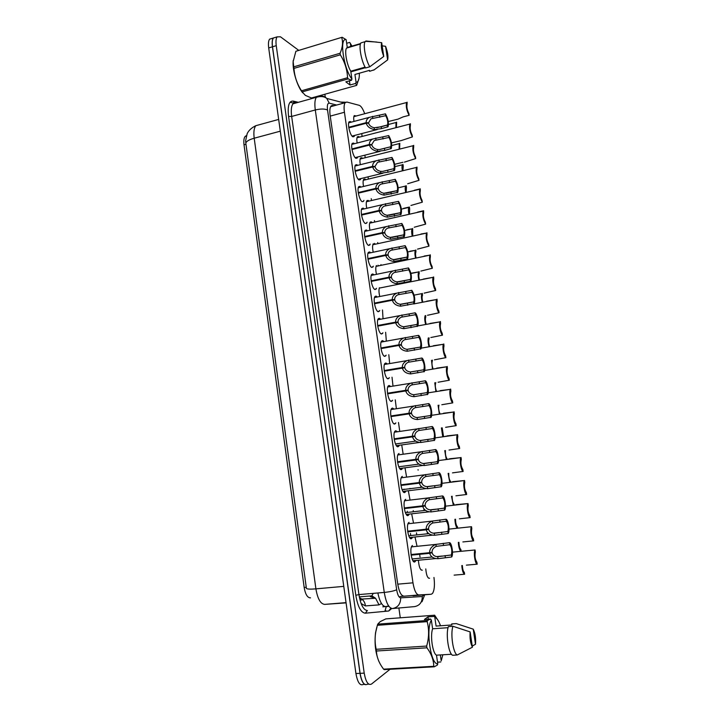 <?xml version="1.0" encoding="UTF-8"?>
<svg xmlns="http://www.w3.org/2000/svg" width="721" height="721" viewBox="0 0 721 721"><rect width="100%" height="100%" fill="white"/><g stroke="black" fill="none" stroke-linecap="round" stroke-linejoin="round"><path stroke-width="1.08" d="M415.702 560.794L414.863 561.848C411.97 563.876 409.249 548.762 411.997 545.887L412.475 545.491M412.358 537.569L411.475 538.641C408.591 540.444 405.86 525.609 408.555 522.779L409.095 522.346M409.023 514.443L408.095 515.524C405.22 517.11 402.489 502.546 405.13 499.752L405.725 499.302M405.707 491.416L404.733 492.506C401.876 493.876 399.128 479.573 401.723 476.815L402.372 476.347M402.408 468.479L401.381 469.578C398.533 470.75 395.784 456.69 398.334 453.978L399.037 453.491M399.128 445.641L398.046 446.75C395.207 447.714 392.449 433.898 394.955 431.221L395.712 430.725L397.073 431.491M395.856 422.885L394.729 424.02C391.9 424.786 389.133 411.195 391.584 408.555L392.395 408.05L393.702 408.807M392.603 400.227L391.422 401.372C388.601 401.948 385.834 388.574 388.231 385.978L389.097 385.474L390.349 386.231M389.367 377.66L388.123 378.822C385.32 379.21 382.545 366.043 384.897 363.483L385.816 362.987L387.015 363.735M386.141 355.183L384.843 356.363C382.049 356.571 379.264 343.602 381.571 341.087L382.545 340.6L383.689 341.339M370.206 244.149L368.638 245.437C365.889 244.807 363.096 232.685 365.177 230.369L366.385 229.981L367.304 230.711M373.37 266.184L371.856 267.437C369.098 266.977 366.304 254.702 368.422 252.341L369.585 251.926L370.549 252.656M357.67 156.98L357.246 158.025L355.904 158.287C353.191 157.07 350.397 145.489 352.308 143.326L353.687 143.082L354.408 143.722M360.797 178.601L360.365 179.637L359.067 179.944C356.345 178.871 353.551 167.164 355.498 164.965L356.841 164.676L357.634 165.37M363.925 200.357L363.501 201.348L362.248 201.682C359.518 200.753 356.715 188.92 358.716 186.685L360.004 186.36L360.861 187.081M367.061 222.212L366.647 223.14L365.439 223.519C362.699 222.735 359.896 210.757 361.933 208.486L363.186 208.126L364.078 208.856M376.542 288.301L375.082 289.536C372.315 289.229 369.522 276.801 371.694 274.404L372.802 273.962L373.811 274.692M379.733 310.508L378.327 311.724C375.542 311.58 372.757 298.981 374.974 296.538L376.038 296.079L377.092 296.818M382.923 332.805L381.58 333.994C378.786 334.03 376.001 321.251 378.264 318.772L379.282 318.294L380.382 319.033M354.552 135.449L354.137 136.494L352.758 136.72C350.046 135.368 347.252 123.895 349.117 121.777L350.541 121.579L351.199 122.164M421.154 569.996L422.335 570.194C420.28 570.23 418.982 567.012 418.432 560.523M416.981 546.004L415.071 537.289M413.475 522.833L411.718 514.145M409.997 499.761L408.383 491.091M406.545 476.779L405.067 468.136M403.12 453.897L401.777 445.272M399.722 431.104L398.497 422.497M396.343 408.401L395.243 399.813M392.981 385.798L392.017 377.218M389.637 363.285L388.808 354.723M373.199 252.089C372.351 248.123 372.378 245.338 373.28 243.743M363.537 186.442C362.888 182.99 362.942 180.611 363.717 179.304L364.97 179.015L365.781 179.718M360.338 164.694C359.752 161.441 359.824 159.197 360.554 157.98L361.852 157.728L362.591 158.395M357.147 143.019C356.643 139.964 356.724 137.873 357.409 136.747L358.743 136.53L359.418 137.152M369.963 230.125C369.188 226.322 369.224 223.681 370.08 222.185L371.252 221.825L372.189 222.618M366.737 208.234C366.025 204.611 366.079 202.105 366.89 200.699L368.107 200.375L368.981 201.123M376.452 274.151C375.569 270.213 375.551 267.347 376.389 265.553M379.724 296.304C378.849 292.654 378.741 289.797 379.408 287.724M383.013 318.538L382.5 309.976M386.321 340.871L385.636 332.309M353.975 121.425C353.533 118.577 353.632 116.631 354.272 115.585L356.255 115.982M428.427 578.089L429.572 578.269C427.607 578.368 426.345 575.25 425.778 568.914M381.13 265.328L380.958 264.598M377.921 243.644L377.678 242.526M374.722 222.05L374.433 220.545M371.54 200.528L371.216 198.645M368.368 179.087L368.025 176.843M365.214 157.737L364.88 155.159M362.077 136.458L361.771 133.565M364.7 113.729C362.915 108.844 361.104 106.041 359.265 105.338L346.819 102.022L345.098 102.733C344.034 104.446 343.809 107.618 344.431 112.269L412.971 582.829C414.287 590.481 416.233 594.519 418.793 594.951L431.194 594.248L432.483 593.491C434.412 590.409 434.898 585.064 433.961 577.449M246.438 135.629L245.185 136.368C243.914 137.945 243.527 140.757 244.013 144.804L304.172 587.444C305.289 594.023 307.263 597.493 310.111 597.853L310.526 597.826M384.158 606.28L382.824 606.812L385.311 606.604M410.655 534.811L410.465 533.468M407.347 512.162L407.212 511.243M404.057 489.604L403.985 489.117M427.4 533.035L427.274 532.143M424.038 510.252L423.903 509.332M420.685 487.558L420.613 487.063M418.117 470.119L418.045 469.668M374.406 243.365L375.416 244.194M378.011 265.211L378.651 265.842M365.331 684.68C362.834 683.643 361.068 679.858 360.013 673.324L272.43 46.802C271.88 42.557 272.168 39.628 273.304 38.015L275.584 37.33M256.081 125.625L255.82 125.697C248.628 129.113 247.042 134.016 247.132 133.845L245.636 140.748L245.825 143.173L306.416 588.462C307.263 589.174 310.427 589.309 315.906 588.859C317.591 598.736 320.503 603.919 324.63 604.387L346.08 602.873M364.61 684.346L363.33 684.409C360.004 686.013 357.544 682.39 355.931 673.549L268.699 47.937C268.149 43.693 268.455 40.764 269.6 39.15L271.871 38.456M390.043 669.277L371.522 684.031C368.26 685.635 365.826 681.994 364.213 673.126L276.251 45.657C275.701 41.394 275.99 38.465 277.116 36.861L280.46 36.789L298.611 50.263M324.856 94.244L325.342 97.596M398.875 607.992L400.281 617.798M368.782 684.166L367.467 684.238C364.177 685.833 361.726 682.21 360.112 673.351L272.52 46.784C271.97 42.539 272.259 39.61 273.394 37.997L275.647 37.312M334.048 105.762L332.714 105.428L330.921 106.158C329.803 107.889 329.551 111.061 330.164 115.693L397.731 583.983C399.046 591.617 401.029 595.645 403.688 596.069M396.388 127.563L396.631 122.173L396.018 122.507L395.883 127.698M388.277 121.534L397.974 119.154L403.192 116.865L409.14 115.306C406.671 110.664 405.806 106.411 406.527 102.535L353.858 116.631M409.14 115.306L408.861 113.467C407.131 109.989 406.536 106.933 407.077 104.293L407.149 102.202L406.527 102.535M348.73 127.275L366.178 122.669C366.016 120.488 367.088 118.713 369.395 117.334L385.456 113.846C388.06 118.505 388.934 122.795 388.096 126.716L381.49 128.626L374.433 129.582C369.999 128.726 367.277 126.617 366.268 123.255L348.829 127.86M366.268 123.255L368.638 123.183C369.305 125.49 371.153 127.013 374.163 127.743L381.211 126.779L387.528 124.958L376.804 127.752M387.528 124.958C388.159 122.264 387.556 119.181 385.735 115.693L370.936 118.83L368.575 122.75L366.692 123.246M366.178 122.669L368.575 122.75M387.438 127.076L387.159 125.229M385.735 115.693L385.456 113.846M428.31 619.186L427.977 616.888L434.087 616.428L434.637 615.211L385.825 618.888L380.237 621.601L377.732 624.134L427.508 620.466L430.59 619.015L431.338 620.087C425.642 629.577 430.77 664.762 437.773 663.924L436.493 655.173C432.636 653.46 430.04 635.742 432.618 628.784L431.338 620.087M434.087 616.428L436.088 618.077C437.71 619.312 439.17 621.881 440.477 625.774M442.847 654.785L441.27 660.67M434.637 615.211L438.359 620.844M473.228 629.145C475.184 633.074 475.95 638.112 475.5 644.277L473.228 629.145L456.231 623.593L451.688 623.917L451.851 624.963L436.088 626.089L434.826 617.491M475.5 644.277L472.246 646.052M440.333 654.938L441.198 660.833M437.773 663.924L437.359 665.077L434.294 666.79L433.736 666.312C433.7 660.094 431.428 653.929 426.922 647.809L426.661 646.061C429.049 637.697 429.22 629.559 427.192 621.646L427.508 620.466M434.294 666.79L384.194 669.611L383.581 669.142L433.736 666.312M426.922 647.809L376.416 651.018L376.173 649.306L426.661 646.061M427.192 621.646L377.353 625.296L377.732 624.134M378.786 661.175C375.425 652.694 374.343 643.186 375.56 632.641L376.867 627M376.416 651.018C376.65 656.669 378.678 662.22 382.509 667.664L383.581 669.142M377.353 625.296L375.731 632.155C374.785 637.95 374.929 643.673 376.173 649.306M472.426 647.215C470.425 643.249 469.659 638.148 470.128 631.911L472.426 647.215L457.222 654.992C453.185 653.505 450.246 633.624 452.959 626.279L448.372 626.603C445.614 633.939 448.543 653.785 452.626 655.272L457.222 654.992M470.128 631.911L452.959 626.279M448.065 627.694L432.618 628.784M436.493 655.173L451.499 654.262M427.977 616.888L424.426 619.474L430.59 619.015M437.521 662.166L440.783 661.977M355.678 83.42L350.027 85.006L345.828 81.852L351.533 80.247L348.189 78.895L302.162 91.9L305.389 95.388L311.454 97.984L356.67 85.366L355.678 83.42L356.066 82.275C357.868 82.257 358.941 80.274 359.283 76.336L359.355 73.227M346.666 43.296L349.649 42.413L352.245 46.414M359.058 78.156L356.67 85.366M385.564 46.297C387.736 52.137 388.421 56.653 387.637 59.852L385.564 46.297L382.166 45.838M374.271 69.775L369.594 71.307L369.458 70.361L354.921 74.479L356.066 82.275M387.619 59.906L373.775 70.126M350.325 43.251L350.857 46.829M351.533 80.247L351.92 79.076C343.674 68.874 339.068 37.33 346.134 39.655L342.096 37.258L295.88 51.272L342.096 37.258M348.189 78.895L347.558 77.715C347.198 69.604 344.791 61.97 340.312 54.823L340.087 53.255C342.646 47.388 343.178 42.16 341.682 37.582M302.162 91.9L301.486 90.765L347.558 77.715M340.312 54.823L293.961 68.387L293.744 66.846L340.087 53.255M302.694 92.802C297.476 86.781 292.618 71.271 293.114 61.997L293.213 60.465M293.961 68.387C294.529 76.444 297.034 83.897 301.486 90.765M295.88 51.272L293.15 61.582L293.744 66.846M350.857 71.848L365.412 67.702M383.752 56.436C381.517 50.434 380.832 45.856 381.688 42.692L383.752 56.436L369.792 66.783C365.637 60.077 362.771 44.63 365.141 41.656L360.924 42.9C358.526 45.874 361.383 61.294 365.574 67.981L369.792 66.783M381.688 42.692L365.962 40.98M360.59 43.557L347.279 47.478L346.134 39.655M351.92 79.076L350.767 71.208C346.801 64.872 344.268 50.858 346.585 48.082L347.279 47.478M350.767 71.208L365.087 67.125M350.027 85.006L349.415 80.842M399.623 149.103L399.804 143.263L399.218 143.605L399.128 149.229M402.886 170.724L403.255 166.254L402.985 164.442L402.435 164.794C401.867 165.875 401.849 167.885 402.381 170.841M406.157 192.426L406.455 187.514L406.184 185.703L405.662 186.054C405.058 187.226 405.058 189.389 405.662 192.543M409.456 214.209L409.663 208.865L409.393 207.044L408.897 207.405C408.257 208.675 408.275 210.983 408.951 214.326M409.285 207.071L403.544 208.378M351.893 148.95L369.395 144.479C369.233 142.244 370.342 140.424 372.73 139.009L388.709 135.593C391.323 140.207 392.188 144.506 391.323 148.508L384.726 150.383L377.66 151.347C373.226 150.527 370.495 148.436 369.485 145.065L351.983 149.535M369.485 145.065L371.856 144.966C372.532 147.282 374.37 148.787 377.389 149.499L379.417 149.562L390.764 146.751L379.76 149.526M390.764 146.751C391.413 144.011 390.818 140.91 388.989 137.45L374.244 140.523L371.793 144.533L369.729 145.056M369.395 144.479L371.793 144.533M390.692 148.877L390.412 147.021M388.989 137.45L388.709 135.593M355.065 170.706L372.631 166.371C372.46 164.082 373.613 162.216 376.083 160.783L391.972 157.43C394.594 161.991 395.459 166.308 394.558 170.39L387.979 172.229L380.904 173.202C376.461 172.418 373.73 170.345 372.712 166.966L355.165 171.292M372.712 166.966L375.091 166.839C375.758 169.165 377.606 170.661 380.625 171.337L382.662 171.391L394.008 168.633L382.734 171.382M394.008 168.633C394.675 165.839 394.09 162.721 392.251 159.296L377.57 162.297L375.028 166.398L372.748 166.966M372.631 166.371L375.028 166.398M393.963 170.769L393.684 168.903M392.251 159.296L391.972 157.43M358.256 192.552L375.866 188.352C375.704 186 376.903 184.089 379.453 182.629L395.243 179.358C397.884 183.864 398.731 188.208 397.812 192.363L384.149 195.139C379.706 194.4 376.975 192.336 375.956 188.956L358.346 193.147M375.956 188.956L378.336 188.803C379.012 191.128 380.85 192.615 383.878 193.273L397.271 190.605L385.735 193.327M397.271 190.605C397.956 187.748 397.37 184.63 395.523 181.232L380.904 184.161C379.039 185.225 378.155 186.622 378.273 188.361L358.337 193.111M375.866 188.352L378.273 188.361M397.244 192.75L396.965 190.876M395.523 181.232L395.243 179.358M361.455 214.488L379.129 210.433C378.967 208.008 380.201 206.062 382.842 204.575L398.533 201.366C401.182 205.836 402.03 210.19 401.074 214.425L387.42 217.165C382.968 216.471 380.237 214.425 379.219 211.028L361.545 215.083M379.219 211.028L381.598 210.856C382.265 213.191 384.113 214.669 387.141 215.291L400.552 212.677L388.754 215.354M400.552 212.677C401.246 209.757 400.669 206.621 398.821 203.25L384.257 206.116C382.328 207.188 381.418 208.621 381.526 210.415L361.527 215.002M379.129 210.433L381.526 210.415M400.543 214.822L400.263 212.929M398.821 203.25L398.533 201.366M391.458 142.875L401.2 140.595L412.412 136.891C409.943 132.304 409.077 128.032 409.816 124.084L356.994 137.774M412.412 136.891L412.133 135.052C410.402 131.601 409.807 128.527 410.366 125.833L410.42 123.742L409.816 124.084M404.445 162.126L415.702 158.566C413.214 154.024 412.358 149.743 413.124 145.714L360.13 159.008M415.702 158.566L415.413 156.718C413.674 153.294 413.097 150.211 413.665 147.463L413.692 145.363L413.124 145.714M407.698 183.738L419 180.331C416.513 175.834 415.656 171.535 416.45 167.434L363.294 180.322M419 180.331L418.712 178.475C416.972 175.086 416.387 171.986 416.972 169.174L416.99 167.074L416.45 167.434M410.97 205.449L422.308 202.186C419.811 197.734 418.973 193.417 419.784 189.235L366.457 201.718M422.308 202.186L422.028 200.312C420.271 196.95 419.703 193.841 420.307 190.975L420.289 188.866L419.784 189.235M420.127 188.902L414.278 190.272M406.743 229.765L412.151 228.827C411.466 230.206 411.502 232.658 412.259 236.191M412.772 236.073L412.619 228.467M409.961 251.232L415.413 250.331C414.692 251.827 414.755 254.432 415.584 258.136M416.098 258.028C415.431 255.207 415.368 253.206 415.909 252.035L415.846 249.98M418.928 280.172C418.009 276.296 417.937 273.547 418.694 271.925L410.88 273.25M419.46 280.063C418.694 277.08 418.595 274.935 419.18 273.629L419.099 271.583M414.106 295.132L421.992 293.6C421.19 295.349 421.289 298.251 422.281 302.288M422.83 302.18C421.965 299.053 421.848 296.755 422.47 295.304L422.38 293.42M414.251 227.232L425.633 224.123C423.128 219.725 422.299 215.39 423.128 211.127L369.648 223.195M425.633 224.123L425.354 222.248C423.597 218.914 423.02 215.786 423.642 212.866L423.606 210.748L423.128 211.127M423.524 210.766L417.585 212.109M417.54 249.115L428.977 246.149C426.462 241.805 425.633 237.452 426.49 233.09L372.838 244.752M420.893 234.037L426.49 233.09M428.977 246.149L428.689 244.266C426.922 240.967 426.363 237.822 426.994 234.839L426.94 232.721M420.848 271.078L432.33 268.266C429.806 263.967 428.986 259.596 429.869 255.153L376.047 266.391M424.218 256.054L429.869 255.153M432.33 268.266L432.041 266.373C430.266 263.102 429.707 259.939 430.365 256.892L430.284 254.792M424.164 293.141L435.7 290.473C433.663 288.932 431.852 279.126 433.258 277.297L423.299 279.09M435.7 290.473L435.412 288.58C433.627 285.336 433.078 282.154 433.754 279.036L433.645 276.936M364.664 236.515L382.4 232.595C382.238 230.107 383.518 228.106 386.249 226.592L401.84 223.474C404.499 227.89 405.337 232.261 404.355 236.587L390.692 239.291C386.249 238.624 383.509 236.596 382.481 233.198L364.754 237.11M382.481 233.198L384.87 232.991C385.537 235.334 387.393 236.803 390.412 237.407L403.832 234.839L391.8 237.461M403.832 234.839C404.553 231.856 403.985 228.701 402.12 225.358L387.628 228.151C385.636 229.251 384.69 230.711 384.798 232.55L364.736 236.984M382.4 232.595L384.798 232.55M403.859 236.975L403.571 235.082M402.12 225.358L401.84 223.474M367.89 258.623L385.681 254.846C385.519 252.296 386.853 250.25 389.673 248.709L405.157 245.663C407.825 250.034 408.654 254.423 407.644 258.839L393.99 261.498C389.538 260.876 386.798 258.866 385.771 255.45L367.98 259.227M385.771 255.45L388.15 255.225C388.826 257.577 390.683 259.037 393.702 259.605L407.131 257.091L394.865 259.668M407.131 257.091C407.879 254.053 407.311 250.872 405.436 247.564L391.016 250.277C388.952 251.395 387.979 252.891 388.087 254.783L367.953 259.055M385.681 254.846L388.087 254.783M407.185 259.227L406.896 257.325M405.436 247.564L405.157 245.663M371.126 280.829L388.98 277.197C388.826 274.575 390.205 272.475 393.116 270.907L408.483 267.951C411.168 272.268 411.988 276.684 410.952 281.19L397.289 283.795C392.837 283.218 390.097 281.217 389.07 277.801L371.225 281.433M389.07 277.801L391.449 277.549C392.125 279.901 393.981 281.352 397.01 281.893L410.447 279.442L397.956 281.947M410.447 279.442C411.213 276.332 410.655 273.133 408.771 269.852L394.423 272.493C392.296 273.629 391.278 275.161 391.386 277.107L371.189 281.217M388.98 277.197L391.386 277.107M410.519 281.569L410.24 279.658M408.771 269.852L408.483 267.951M425.12 315.699C424.48 317.79 424.66 320.728 425.66 324.495M426.237 324.387C425.264 321.124 425.102 318.682 425.769 317.06L425.714 315.582M428.283 337.978C427.796 340.348 428.058 343.286 429.058 346.783M429.662 346.675C428.571 343.313 428.373 340.718 429.076 338.906L429.058 337.834M431.509 360.329L432.474 369.161M433.114 369.053C431.897 365.61 431.663 362.87 432.402 360.833L432.42 360.176M434.781 382.779L435.908 391.62M436.602 391.512C435.25 388.051 434.961 385.158 435.736 382.842L435.79 382.608M438.08 405.301L439.359 414.169M440.134 414.052C438.71 410.952 438.323 407.996 438.963 405.166M441.405 427.923L442.712 436.502M443.514 436.385L442.171 427.814M427.499 315.284L439.08 312.77C437.043 311.346 435.223 301.387 436.665 299.53L426.634 301.225M439.08 312.77L438.792 310.868C436.998 307.651 436.457 304.451 437.142 301.27L437.016 299.188M430.852 337.518L442.478 335.166C440.432 333.859 438.611 323.738 440.08 321.845L429.977 323.441M442.478 335.166L442.18 333.246C440.387 330.065 439.846 326.847 440.558 323.594L440.405 321.521M434.448 359.833L445.884 357.643C443.83 356.462 442.018 346.17 443.514 344.25L433.339 345.756M445.884 357.643L445.587 355.723C443.785 352.569 443.253 349.325 443.983 346.008L443.803 343.944M438.098 382.238L449.309 380.219C447.254 379.165 445.434 368.701 446.966 366.746L436.71 368.152M449.309 380.219L449.012 378.291C447.2 375.163 446.669 371.901 447.417 368.503L447.218 366.457M441.82 404.733L452.743 402.886C450.679 401.957 448.868 391.314 450.427 389.331L440.098 390.647M452.743 402.886L452.446 400.948C450.634 397.848 450.102 394.567 450.877 391.097L450.643 389.07M445.623 427.319L456.195 425.642C454.131 424.849 452.31 414.016 453.906 411.997L443.505 413.232M456.195 425.642L455.897 423.696C454.077 420.631 453.554 417.324 454.338 413.773L454.086 411.772M374.379 303.126L392.287 299.63C392.134 296.935 393.567 294.79 396.577 293.204L411.826 290.329C414.521 294.592 415.332 299.026 414.269 303.64L400.606 306.191C396.153 305.65 393.405 303.667 392.377 300.242L374.469 303.73M392.377 300.242L394.757 299.963C395.441 302.324 397.298 303.766 400.326 304.28L413.773 301.883L401.065 304.325M413.773 301.883C414.557 298.701 414.007 295.493 412.115 292.239L397.839 294.799C395.649 295.952 394.594 297.521 394.693 299.521L374.433 303.469M392.287 299.63L394.693 299.521M413.872 304.001L413.584 302.081M412.115 292.239L411.826 290.329M377.642 325.513L395.613 322.161C395.469 319.394 396.947 317.195 400.056 315.582L415.188 312.797C417.396 314.257 419.189 324.225 417.594 326.18L403.94 328.668C399.479 328.181 396.739 326.216 395.703 322.774L377.741 326.117M395.703 322.774L398.082 322.476C398.767 324.838 400.624 326.271 403.661 326.757L417.117 324.414L404.193 326.793M417.117 324.414C417.919 321.169 417.369 317.934 415.476 314.716L401.282 317.195C399.01 318.358 397.929 319.971 398.019 322.026L377.687 325.811M395.613 322.161L398.019 322.026M417.243 326.523L416.954 324.603M415.476 314.716L415.188 312.797M380.922 347.991L398.947 344.791C398.812 341.934 400.344 339.69 403.553 338.05L418.559 335.355C420.776 336.698 422.56 346.828 420.938 348.82L407.284 351.244C402.823 350.794 400.074 348.847 399.037 345.404L381.012 348.603M399.037 345.404L401.426 345.071C402.111 347.45 403.967 348.865 407.005 349.325L420.469 347.053L407.347 349.352M420.469 347.053C421.289 343.737 420.758 340.474 418.847 337.284L404.733 339.681C402.399 340.862 401.273 342.511 401.363 344.62L380.958 348.243M398.947 344.791L401.363 344.62M420.622 349.144L420.334 347.207M418.847 337.284L418.559 335.355M384.221 370.558L402.3 367.503C402.174 364.574 403.76 362.266 407.068 360.608L421.947 358.013C424.164 359.229 425.958 369.531 424.299 371.549L410.646 373.92C406.184 373.505 403.427 371.576 402.39 368.125L384.311 371.171M402.39 368.125L404.778 367.764C405.463 370.143 407.329 371.549 410.357 371.982L423.831 369.783L410.519 372M423.831 369.783C424.678 366.385 424.146 363.114 422.236 359.95L408.212 362.257C405.797 363.456 404.625 365.141 404.715 367.313L384.248 370.774M402.3 367.503L404.715 367.313M424.011 371.856L423.723 369.909M422.236 359.95L421.947 358.013M387.519 393.224L405.662 390.313C405.544 387.294 407.185 384.942 410.6 383.257L425.345 380.76C427.571 381.851 429.365 392.332 427.67 394.387L414.025 396.676C409.555 396.316 406.797 394.396 405.761 390.935L387.61 393.837M405.761 390.935L408.149 390.557C408.834 392.945 410.7 394.333 413.737 394.738L427.211 392.603L413.719 394.738L414.025 396.676M427.211 392.603C428.085 389.133 427.562 385.834 425.633 382.707L411.7 384.924C409.213 386.141 408.005 387.862 408.077 390.106L387.547 393.387M405.662 390.313L408.077 390.106M427.427 394.657L427.129 392.711M425.633 382.707L425.345 380.76M390.845 415.981L409.041 413.223C408.933 410.114 410.637 407.707 414.151 405.995L428.761 403.607C430.996 404.562 432.78 415.233 431.05 417.324L417.405 419.541C412.935 419.216 410.177 417.315 409.14 413.845L390.935 416.603M390.926 416.558L411.529 413.439C412.214 415.828 414.079 417.216 417.117 417.594L430.608 415.53L416.927 417.576M430.608 415.53C431.5 411.979 430.987 408.654 429.049 405.553L415.206 407.68C412.637 408.915 411.394 410.682 411.457 412.98L390.854 416.098M411.529 413.439L409.14 413.845M409.041 413.223L411.457 412.98M430.843 417.558L430.554 415.602M429.049 405.553L428.761 403.607M444.749 450.634L446.209 459.223M447.173 459.097C445.767 457.024 445.19 454.167 445.452 450.544M448.12 473.436L449.733 482.043M450.778 482.241L450.688 481.646C449.291 480.006 448.66 477.239 448.768 473.355M451.508 496.327L453.293 504.961M454.221 505.169L454.068 504.168C452.761 502.762 452.121 500.122 452.13 496.255M454.924 519.309C455.068 523.058 455.726 525.942 456.898 527.961M457.637 527.88L457.475 526.79C456.24 525.582 455.591 523.067 455.51 519.246M458.349 542.39C458.583 546.473 459.322 549.366 460.575 551.06M461.116 551.006L460.89 549.501C459.728 548.474 459.07 546.085 458.926 542.336M454.113 575.124L464.612 574.249C463.143 573.465 462.206 570.572 461.8 565.57M464.612 574.249L464.315 572.303C463.215 571.438 462.567 569.175 462.359 565.516M449.048 450.048L459.656 448.498C457.592 447.84 455.771 436.809 457.402 434.763L446.921 435.908M459.656 448.498L459.358 446.542C457.529 443.505 457.015 440.171 457.826 436.538L457.547 434.565M445.704 436.196L445.172 436.484M452.491 472.877L463.134 471.444C461.061 470.93 459.25 459.683 460.908 457.61L449.832 458.745M463.134 471.444L462.837 469.488C461.007 466.496 460.494 463.143 461.314 459.412L461.016 457.456M449.12 458.926L448.489 459.25M455.942 495.805L466.631 494.489C464.549 494.128 462.738 482.655 464.423 480.556L452.968 481.646M466.631 494.489L466.334 492.524C464.513 489.631 464 486.26 464.802 482.412L464.504 480.447M452.563 481.745L451.815 482.115M459.412 518.823L470.137 517.633C468.055 517.417 466.244 505.718 467.965 503.582L456.168 504.628M470.137 517.633L469.84 515.65C468.028 512.856 467.514 509.468 468.299 505.502L468.001 503.528M456.005 504.664L455.149 505.06M462.891 541.931L473.661 540.867C471.57 540.804 469.759 528.872 471.516 526.709L458.511 528.096M473.661 540.867L473.364 538.884C471.561 536.181 471.047 532.783 471.813 528.682L471.516 526.7L448.994 529.115M466.388 565.138L477.203 564.201C475.13 564.3 473.309 552.286 475.049 549.979L461.882 551.223M477.203 564.201L476.896 562.209C475.112 559.595 474.589 556.188 475.346 551.971L475.049 549.979M394.171 438.828L412.439 436.223C412.34 433.024 414.097 430.563 417.72 428.833L432.185 426.544C434.43 427.355 436.214 438.233 434.448 440.351L420.812 442.487C416.341 442.207 413.575 440.333 412.529 436.854L394.261 439.45M394.252 439.359L414.917 436.412C415.611 438.819 417.477 440.189 420.523 440.531L434.015 438.557L420.154 440.504M434.015 438.557C434.934 434.925 434.421 431.573 432.483 428.499L418.73 430.536C416.089 431.78 414.791 433.591 414.854 435.962L394.189 438.909M414.917 436.412L412.529 436.854M412.439 436.223L414.854 435.962M434.285 440.558L433.988 438.593M432.483 428.499L432.185 426.544M397.523 461.773L415.846 459.322C415.756 456.032 417.576 453.509 421.307 451.752L435.628 449.571C437.881 450.246 439.657 461.332 437.863 463.486L424.227 465.541C419.748 465.306 416.99 463.441 415.936 459.953L397.613 462.404M397.586 462.26L418.333 459.493C419.018 461.891 420.893 463.261 423.939 463.576L437.44 461.674C438.377 457.952 437.872 454.581 435.926 451.544L422.272 453.473C419.55 454.735 418.216 456.591 418.261 459.034L397.523 461.81M418.333 459.493L415.936 459.953M415.846 459.322L418.261 459.034M437.728 463.648L437.44 461.674M435.926 451.544L435.628 449.571M400.885 484.818L419.271 482.52C419.198 479.123 421.082 476.545 424.921 474.778L439.089 472.706C441.342 473.237 443.118 484.53 441.288 486.72L427.652 488.685C423.182 488.496 420.415 486.648 419.361 483.151L400.975 485.44M400.948 485.26L421.758 482.655C422.452 485.071 424.318 486.423 427.364 486.711L440.901 484.854C441.829 481.015 441.315 477.626 439.377 474.679L425.832 476.518C423.029 477.789 421.65 479.681 421.686 482.196L419.271 482.52M421.758 482.655L419.361 483.151M441.198 486.837L440.901 484.854M439.377 474.679L439.089 472.706M404.256 507.954L422.704 505.809C422.65 502.312 424.597 499.671 428.544 497.887L442.559 495.931C444.821 496.309 446.596 507.836 444.722 510.053L431.104 511.919C426.616 511.775 423.849 509.954 422.794 506.439L404.346 508.584M404.31 508.35L425.192 505.926C425.886 508.341 427.76 509.684 430.807 509.945L444.379 508.125C445.29 504.168 444.776 500.762 442.856 497.914L429.292 499.698C426.471 501.005 425.084 502.925 425.12 505.466L422.704 505.809M425.192 505.926L422.794 506.439M444.677 510.117L444.379 508.125M442.856 497.914L442.559 495.931M407.644 531.188L426.156 529.196C426.12 525.6 428.13 522.896 432.185 521.094L446.038 519.246C448.318 519.481 450.084 531.242 448.183 533.495L434.556 535.261C430.077 535.162 427.301 533.351 426.246 529.836L407.735 531.819M407.689 531.539L428.644 529.295C429.337 531.719 431.212 533.044 434.267 533.27L447.876 531.503C448.768 527.421 448.255 523.996 446.344 521.247L432.744 522.986C429.923 524.329 428.535 526.276 428.571 528.826L426.156 529.196M428.644 529.295L426.246 529.836M448.174 533.504L447.876 531.503M446.344 521.247L446.038 519.246M411.051 554.521L429.617 552.683C429.599 548.978 431.681 546.221 435.854 544.4L449.543 542.67C451.806 542.742 453.581 554.584 451.679 556.982L438.035 558.694C433.546 558.64 430.77 556.855 429.716 553.322L411.141 555.152M411.087 554.828L432.113 552.755C432.807 555.188 434.682 556.504 437.737 556.702L451.382 554.972C452.256 550.763 451.743 547.329 449.841 544.67L436.205 546.374C433.393 547.753 432.005 549.717 432.041 552.286L429.617 552.683M432.113 552.755L429.716 553.322M451.679 556.982L451.382 554.972M449.841 544.67L449.543 542.67M413.025 595.762L431.194 594.248M244.013 144.804L245.978 144.272M304.172 587.444L306.263 587.255M388.925 606.343L385.654 606.604C382.337 606.334 379.733 601.792 377.84 592.977M388.664 605.973L385.654 606.604M400.074 596.519L418.793 594.951M397.758 584.163L412.971 582.829M330.227 116.108L344.431 112.269M373.271 593.365L371.856 595.834L370.297 596.627L375.587 598.259L361.879 599.061L359.473 597.754M361.131 603.558L365.394 605.919L379.03 604.883L381.508 603.531M245.825 143.173C246.285 141.325 249.078 139.667 254.198 138.216L315.906 588.859L343.782 586.371M278.666 119.425L255.82 125.697C253.999 128.023 253.459 132.195 254.198 138.216L280.307 131.177M355.931 673.549L360.013 673.324M268.699 47.937L272.43 46.802M324.63 604.387L346.044 602.621M365.394 605.919C365.123 603.053 363.952 600.773 361.879 599.061L362.032 599.656C361.374 600.449 360.581 600.061 359.635 598.493M379.03 604.883L375.587 598.259L371.856 595.834L359.301 596.889M386.15 610.876L384.906 611.309L386.267 606.559M336.68 105.041L329.272 103.175C327.577 103.085 326.992 105.374 327.532 110.025L396.667 589.751C397.541 594.87 398.875 597.565 400.678 597.844L422.281 596.519L423.768 594.87M341.096 102.094L345.566 102.238M391.737 608.515L388.7 611.011L365.34 613.192C360.951 612.733 357.778 606.758 355.804 595.258L288.571 116.432C287.454 105.969 288.968 100.859 293.123 101.084L298.35 102.319M364.213 673.126L360.112 673.351M276.251 45.657L272.52 46.784M290.022 102.265L292.834 102.905M293.708 103.112L294.691 103.337M422.281 596.519C422.263 602.269 419.667 605.64 414.494 606.622L392.449 608.56C388.763 608.1 386.041 602.729 384.266 592.428L358.932 594.591C360.68 604.793 363.492 610.11 367.368 610.543L365.34 613.192M296.196 102.914L292.942 103.824C291.302 106.14 290.878 110.349 291.663 116.441L358.932 594.591L355.804 595.258M396.667 589.751C394.162 590.941 390.025 591.833 384.266 592.428L315.293 109.962L291.663 116.441L288.571 116.432M327.532 110.025C324.783 108.718 320.701 108.691 315.293 109.962C314.482 103.815 314.843 99.588 316.375 97.29L318.943 96.29C321.899 95.569 324.504 96.272 326.766 98.426L329.272 103.175M420.019 556.963L419.757 555.197M416.675 534.171L416.477 532.828M413.349 511.468L413.214 510.558M410.033 488.865L409.961 488.378M293.123 101.084L294.529 102.761M390.62 608.515L388.7 611.011M400.678 597.844C400.642 603.946 397.893 607.515 392.449 608.56M331.191 105.852L332.714 105.428M379.796 117.271L379.525 115.423M372.748 118.19L372.478 116.342M374.433 129.582L374.163 127.743M381.49 128.626L381.211 126.779M383.031 138.982L382.752 137.125M375.965 139.901L375.695 138.053M377.66 151.347L377.389 149.499M384.726 150.383L384.446 148.526M386.276 160.774L385.996 158.917M379.201 161.711L378.922 159.855M380.904 173.202L380.625 171.337M387.979 172.229L387.7 170.363M389.529 182.665L389.25 180.791M382.445 183.603L382.166 181.737M384.149 195.139L383.878 193.273M391.242 194.156L390.962 192.282M392.801 204.638L392.521 202.763M385.699 205.584L385.42 203.71M387.42 217.165L387.141 215.291M394.522 216.183L394.243 214.299M396.09 226.7L395.811 224.817M388.97 227.656L388.691 225.772M390.692 239.291L390.412 237.407M397.812 238.29L397.532 236.407M399.389 248.853L399.101 246.961M392.26 249.817L391.972 247.934M393.99 261.498L393.702 259.605M401.119 260.497L400.84 258.596M402.697 271.105L402.417 269.203M395.55 272.069L395.27 270.177M397.289 283.795L397.01 281.893M404.436 282.785L404.157 280.884M406.022 293.438L405.743 291.527M398.866 294.411L398.587 292.51M400.606 306.191L400.326 304.28M407.771 305.172L407.482 303.262M409.357 315.861L409.077 313.95M402.192 316.843L401.903 314.933M403.94 328.668L403.661 326.757M411.114 327.649L410.826 325.73M412.709 338.383L412.43 336.464M405.526 339.375L405.247 337.455M407.284 351.244L407.005 349.325M414.476 350.217L414.187 348.288M416.08 360.996L415.792 359.067M408.879 361.996L408.6 360.067M410.646 373.92L410.357 371.982M417.847 372.874L417.558 370.936M419.46 383.707L419.171 381.76M412.25 384.708L411.961 382.779M421.235 395.631L420.947 393.684M422.857 406.5L422.569 404.553M415.629 407.518L415.341 405.572M417.405 419.541L417.117 417.594M424.642 418.477L424.345 416.531M426.264 429.401L425.976 427.445M419.018 430.419L418.73 428.472M420.812 442.487L420.523 440.531M428.058 441.423L427.76 439.468M429.689 452.391L429.392 450.427M422.434 453.419L422.136 451.454M424.227 465.541L423.939 463.576M431.482 464.468L431.194 462.494M433.123 475.472L432.825 473.499M425.85 476.509L425.561 474.544M427.652 488.685L427.364 486.711M434.925 487.603L434.637 485.63M436.575 498.653L436.277 496.679M429.292 499.698L428.995 497.724M431.104 511.919L430.807 509.945M438.386 510.838L438.089 508.846M440.035 521.932L439.747 519.949M432.744 522.986L432.447 521.004M434.556 535.261L434.267 533.27M441.856 534.162L441.567 532.17M443.523 545.31L443.226 543.31M436.205 546.374L435.908 544.382M438.035 558.694L437.737 556.702M445.344 557.594L445.046 555.594M245.185 136.368L246.312 136.062M330.606 106.699L345.098 102.733M354.137 136.494L352.92 136.81M382.554 333.517L381.048 333.796M379.345 311.256L377.876 311.535M376.155 289.085L374.713 289.373M366.647 223.14L365.295 223.447M363.501 201.348L362.185 201.655M360.365 179.637L359.085 179.953M357.246 158.025L355.994 158.332M372.973 267.013L371.558 267.311M369.801 245.032L368.422 245.329M385.771 355.877L384.248 356.138M388.998 378.327L387.447 378.588M392.242 400.876L390.674 401.128M395.496 423.524L393.909 423.759M398.767 446.272L397.163 446.488M402.048 469.11L400.425 469.317M405.337 492.046L403.706 492.245M408.645 515.091L407.005 515.272M411.97 538.226L410.321 538.398M415.305 561.47L413.647 561.632M269.6 39.15L273.304 38.015M421.992 601.765L424.714 594.789M277.116 36.861L273.394 37.997M344.187 102.986L326.766 98.426C324.297 96.416 320.827 96.037 316.375 97.29L292.942 103.824L293.808 102.328L296.259 102.896M396.018 122.507L388.529 124.463M377.29 129.528L352.055 136.098M369.395 117.334L348.703 122.831M436.088 618.077L434.583 615.455M375.56 632.641L375.722 632.155M365.376 67.639L350.848 71.785M376.795 42.052L365.394 41.331M365.141 41.656L360.924 42.9M360.446 43.999L346.585 48.082M399.218 143.605L391.755 145.498M402.435 164.794L394.973 166.614M405.662 186.054L398.181 187.821M408.897 207.405L401.381 209.117M380.129 151.32L355.138 157.62M372.73 139.009L351.875 144.38M383.004 173.202L358.238 179.223M376.083 160.783L355.065 166.001M379.453 182.629L358.274 187.721M382.842 204.575L361.491 209.514M402.958 162.279L394.657 164.316M412.151 228.827L404.571 230.495M415.413 250.331L407.753 251.953M418.694 271.925L410.934 273.502M433.258 277.297L379.273 288.112M386.249 226.592L364.727 231.396M389.673 248.709L367.971 253.359M393.116 270.907L371.234 275.413M436.665 299.53L414.079 303.865M440.08 321.845L417.729 325.946M443.514 344.25L421.244 348.144M446.966 366.746L424.732 370.45M450.427 389.331L428.193 392.837M453.906 411.997L431.654 415.323M396.577 293.204L374.505 297.548M400.056 315.582L377.795 319.773M403.553 338.05L381.103 342.087M407.068 360.608L384.419 364.484M410.6 383.257L387.745 386.97M414.151 405.995L391.088 409.546M457.402 434.763L435.114 437.899M460.908 457.61L438.575 460.566M464.423 480.556L442.045 483.322M467.965 503.582L445.515 506.169M467.172 550.7L452.491 552.142M419.658 442.424L396.397 445.677M417.72 428.833L394.45 432.203M415.72 441.126L395.487 443.974M422.848 465.46L399.677 468.497M421.307 451.752L397.83 454.96M430.861 462.54L423.398 463.531M418.955 464.117L398.776 466.775M426.048 488.586L402.958 491.416M424.921 474.778L401.218 477.807M433.168 485.846L426.661 486.648M422.218 487.198L402.075 489.676M429.265 511.811L406.265 514.433M428.544 497.887L404.616 500.735M436.016 509.17L429.941 509.864M425.498 510.378L405.391 512.676M432.51 535.135L409.591 537.542M432.185 521.094L408.032 523.761M438.999 532.567L433.24 533.179M428.788 533.648L408.726 535.775M435.772 558.559L412.926 560.758M435.854 544.4L411.466 546.878M442.072 556.062L436.556 556.594M432.104 557.027L412.079 558.964"/></g></svg>
